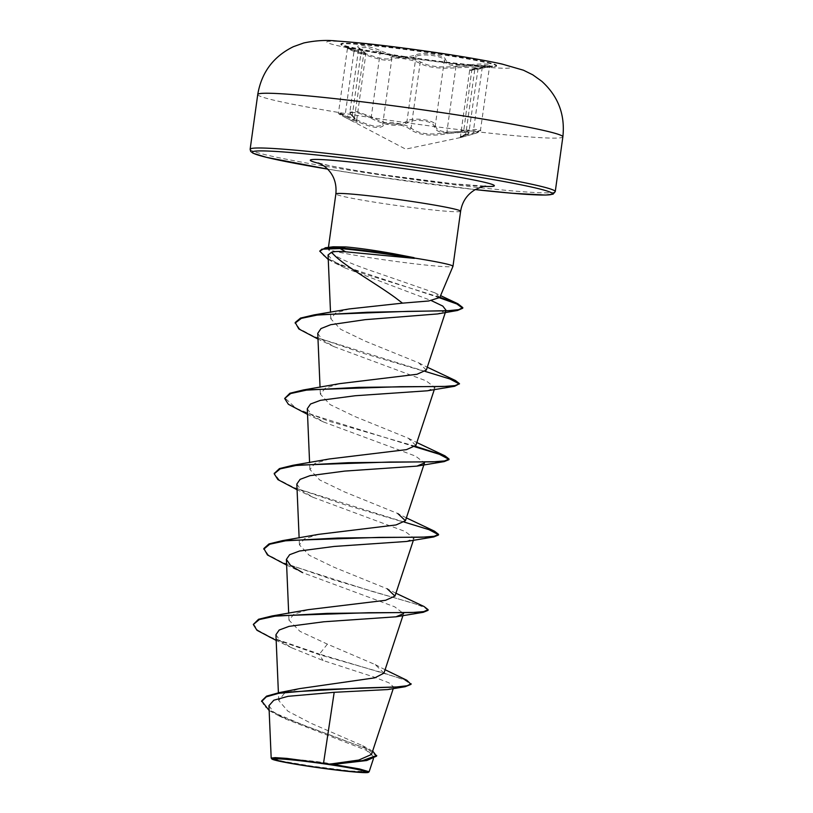 <?xml version="1.0" encoding="UTF-8"?>
<svg xmlns="http://www.w3.org/2000/svg" width="813" height="813" viewBox="0 0 813 813"><rect width="100%" height="100%" fill="white"/><g stroke="black" fill="none" stroke-linecap="round" stroke-linejoin="round"><path stroke-width="0.61" stroke-dasharray="4.07 3.05" d="M403.655 56.92A78.617 3.841 -172.1 0 0 495.158 66.514A78.617 3.841 -172.1 0 0 496.56 65.995A78.617 3.841 -172.1 0 0 433.725 53.475A78.617 3.841 -172.1 0 0 340.82 44.39A78.617 3.841 -172.1 0 0 342.039 45.264A78.617 3.841 -172.1 0 0 403.655 56.92M403.726 56.371A78.617 3.841 -172.1 0 0 496.631 65.457A78.617 3.841 -172.1 0 0 433.807 52.926A78.617 3.841 -172.1 0 0 340.901 43.851A78.617 3.841 -172.1 0 0 403.726 56.371M363.878 52.957C379.071 58.699 388.035 60.335 390.779 57.855C391.775 56.564 396.205 56.473 404.081 57.591C412.171 58.841 417.933 60.447 421.368 62.388C428.847 66.392 440.118 67.764 455.189 66.493C469.518 65.162 486.611 66.554 475.717 68.16C467.505 69.979 469.812 69.715 482.607 67.377C497.495 65.304 489.05 62.916 472.516 64.512C456.306 65.904 447.333 64.278 445.595 59.613C445.107 57.327 440.941 55.548 433.095 54.268C424.986 53.18 418.959 53.445 415.006 55.071C406.541 58.211 395.27 56.839 381.216 50.975C367.903 44.949 350.82 43.567 360.718 49.308C367.954 54.634 365.647 54.898 353.818 50.101L346.887 47.256L347.425 48.475L353.99 51.432L362.466 54.451L365.748 54.613L358.797 47.815L366.185 47.53L387.13 54.756C399.844 58.597 409.457 59.166 415.971 56.473C421.703 52.815 445.3 56.31 444.294 60.67C445.158 64.471 452.069 66.351 465.006 66.31L484.426 65.233L489.365 66.229L482.089 68.495C468.654 70.782 466.225 71.066 474.802 69.329L477.831 68.19L472.455 67.205L455.798 67.794C439.924 68.932 428.014 67.489 420.057 63.455C416.896 61.514 411.561 59.959 404.081 58.8C396.795 57.774 392.679 57.916 391.734 59.247C388.827 61.666 379.346 59.949 363.309 54.075L359.173 52.449C345.84 47.591 344.112 47.245 353.99 51.432A1.28 0.681 112 0 0 353.818 50.101C339.946 44.806 348.36 47.205 363.878 52.957L354.346 118.688C370.067 126.472 379.539 128.19 382.771 123.861C383.726 122.235 387.872 121.92 395.179 122.926C402.699 124.115 408.004 125.832 411.093 128.068C418.756 134.023 430.666 135.466 446.835 132.407L463.532 131.34L468.908 132.468L465.839 133.942A1.28 1.006 71.7 0 1 465.016 135.1C474.396 132.529 459.701 131.34 447.526 133.678C430.524 136.625 417.943 135.09 409.772 129.094C406.967 126.879 402.11 125.212 395.199 124.104C388.451 123.18 384.62 123.556 383.706 125.222C380.281 129.491 370.271 127.671 353.685 119.765C338.615 113.088 335.759 112.275 345.108 117.326C357.923 124.176 360.494 123.881 352.812 116.452C344.621 110.395 359.295 111.594 370.281 117.865C385.738 125.913 398.309 127.438 407.994 122.438C411.388 120.487 416.561 119.958 423.512 120.852C430.219 121.991 433.736 123.81 434.061 126.31C435.951 133.047 445.961 134.867 464.101 131.777C480.371 129.836 483.247 130.649 472.709 134.216L460.544 137.56L465.016 135.1M474.802 69.329A1.28 1.026 -100.8 0 1 475.595 68.18C466.692 70.243 471.377 69.156 469.64 70.477L474.802 69.329L465.839 133.942L460.168 137.143L465.209 135.06C468.207 133.942 469.447 133.078 468.908 132.468L478.217 67.499L475.595 68.18A1.28 1.026 -100.8 0 1 475.717 68.16L471.215 69.379L495.158 66.514M464.101 131.777L463.776 130.466L455.93 131.736C442.811 132.834 435.941 130.69 435.321 125.293C436.52 120.324 412.76 116.787 407.008 121.086C400.392 125.395 390.748 125.09 378.055 120.172L371.297 116.747L357.324 111.696L349.875 112.092L356.592 120.619L353.269 120.273L338.523 112.641L354.346 118.688L353.685 119.765M369.102 771.75L350.251 770.998L310.749 765.968L283.015 761.303L271.247 758.163M439.742 297.517L434.701 292.741L377.344 272.843C345.952 262.355 329.611 254.347 328.32 248.829A62.977 3.079 -172.1 0 0 328.228 248.961A62.977 3.079 -172.1 0 0 328.228 249.002A62.977 3.079 -172.1 0 0 378.553 259.001A62.977 3.079 -172.1 0 0 452.973 266.318M333.147 246.796L328.279 249.398M371.531 754.454L362.679 745.724L311.094 723.296L287.924 711.202L278.747 700.511L284.052 693.763L299.519 688.641M383.97 673.134L375.25 664.607L327.385 644.13L300.027 631.386L288.981 620.207L293.92 614.171L308.442 609.669M395.931 593.226L387.344 588.876L334.011 567.23L309.235 555.289L299.428 544.862L304.377 538.826L318.818 534.324M406.388 517.881L397.801 513.531L344.468 491.885L319.682 479.944L309.946 469.538L314.834 463.481L329.275 458.979M415.89 445.402L408.248 438.197L354.935 416.551L330.149 404.61L320.393 394.193L325.281 388.147L339.732 383.634M426.347 370.057L418.705 362.852L365.383 341.206L340.596 329.265L330.8 318.808L335.474 313.107L349.255 308.93M328.076 254.936L332.649 260.546L345.088 267.985L431.368 300.607M446.042 310.302L437.557 313.94M317.751 333.36L322.08 339.56L333.879 346.592L426.053 380.789L434.955 387.588L427.364 390.789M307.294 408.705L311.613 414.884L323.432 421.937L415.575 456.123L424.498 462.932M296.836 484.05L301.145 490.219L312.985 497.282L405.118 531.458L414.041 538.267L406.459 541.468M286.623 565.076L302.517 572.616L394.671 606.803L403.583 613.612L402.943 615.583M275.942 634.729L280.231 640.898L292.06 647.961L323.066 660.491L373.055 676.701L388.858 682.768L393.736 687.076L387.628 689.556M268.981 705.664L273.3 711.802L285.302 718.885L366.175 750.216L373.95 756.964L364.966 760.856M327.385 644.13L319.479 654.089L406.856 680.278M261.684 700.908L264.499 706.365L273.798 712.584L306.176 726.212L372.669 751.039M253.402 623.866L257.64 630.105L271.359 637.504L319.479 654.089L319.397 654.709L384.336 673.215L404.356 679.851L411.022 684.363M269.154 710.572L278.93 715.836L368.035 749.291L376.622 756.12M269.083 637.148L319.397 654.709L323.066 660.491M424.071 606.528L332.019 579.364L282.477 562.454L268.27 554.893L263.849 548.521M434.528 531.194L343.279 504.263L293.717 487.444L279.194 479.894L274.276 473.501M415.362 446.276L328.777 421.164L296.064 408.339L284.763 397.842M455.432 380.504L363.381 353.34L313.838 336.43L299.631 328.869L295.21 322.497M439.884 297.273L363.797 273.747L332.863 261.38L323.747 255.78L319.824 250.546M428.045 610.339L424.305 607.311L412.801 603.073L371.815 591.305L279.53 561.813M404.346 522.109L289.987 486.469M414.803 446.774L300.444 411.124M425.26 371.429L310.901 335.789M439.559 297.832L335.403 263.29L328.269 259.53M347.425 48.475L338.523 112.641C337.639 113.241 339.56 114.663 344.295 116.909L345.108 117.326A1.28 0.671 -62.4 0 1 345.027 116.046L353.99 51.432M455.189 66.493A1.28 0.589 84.3 0 1 455.798 67.794L446.835 132.407A1.28 0.579 -101.1 0 0 447.526 133.678M421.368 62.388A1.28 1.148 123.3 0 0 420.057 63.455L411.093 128.068A1.28 1.128 -47.2 0 1 409.772 129.094M390.779 57.855A1.28 1.26 21.5 0 1 391.734 59.247L382.771 123.861A1.28 1.24 -162.8 0 0 383.706 125.222M352.812 116.452A1.28 0.965 130 0 1 352.324 115.212L361.287 50.599A1.28 0.996 -56.8 0 0 360.718 49.308M370.281 117.865A1.28 0.539 -60.5 0 0 371.297 116.747L380.26 52.134A1.28 0.559 114.2 0 1 381.216 50.975M407.994 122.438A1.28 1.087 -124.5 0 1 407.008 121.086L415.971 56.473A1.28 1.128 63.3 0 0 415.006 55.071M434.061 126.31A1.28 1.199 1.1 0 0 435.321 125.293L444.294 60.67A1.28 1.23 179 0 1 445.595 59.613M469.619 70.477L460.463 136.493L473.125 133.108A1.28 0.64 -105 0 1 472.78 134.206A1.28 0.64 -105 0 1 472.709 134.216M482.607 67.377A1.28 0.661 80.5 0 0 482.556 67.377A1.28 0.661 80.5 0 0 482.089 68.495L473.125 133.108L480.463 130.385L475.493 129.44L463.776 130.466L472.516 64.512M436.5 52.693A92.784 4.532 -172.1 0 0 328.584 41.361A92.784 4.532 -172.1 0 0 401.012 56.768A92.784 4.532 -172.1 0 0 508.928 68.099A92.784 4.532 -172.1 0 0 436.5 52.693M257.741 94.511A154.023 7.52 -172.1 0 0 380.84 119.054A154.023 7.52 -172.1 0 0 562.86 136.848M555.259 191.594A154.023 7.52 7.9 0 1 373.238 173.799A154.023 7.52 7.9 0 1 250.14 149.257M373.38 176.289A151.452 7.398 7.9 0 1 327.669 169.104L373.36 176.289L475.259 189.592A151.452 7.398 7.9 0 1 373.38 176.289M460.615 211.248A62.977 3.079 7.9 0 1 386.195 203.972A62.977 3.079 7.9 0 1 335.86 193.941M484.04 186.39A92.926 4.543 7.9 0 1 384.579 174.998A92.926 4.543 7.9 0 1 320.088 163.637M496.631 65.457L496.56 65.995M344.366 116.94L405.657 149.135L460.615 137.539M362.212 770.561A342.263 342.263 0 0 0 278.259 758.905M318.523 162.966L327.72 165.212C341.165 168.057 360.21 171.319 384.854 175.008L453.502 183.809L485.737 186.177M328.269 249.398L328.442 247.376M393.238 688.631L393.756 687.087M278.737 700.511L278.402 692.767M288.981 620.207L288.686 613.297M413.39 540.249L414.041 538.267M299.428 544.862L299.133 537.962M309.885 469.538L309.59 462.617M434.305 389.559L434.955 387.588M320.342 394.193L320.048 387.273M330.789 318.808L330.515 312.294M374 756.984L373.411 758.773M362.679 745.714L370.403 749.779M375.25 664.607L385.098 669.719M278.93 715.836L285.292 718.895M434.701 292.741L440.585 295.617M408.248 438.197L416.835 442.546M418.705 362.852L427.292 367.202M345.088 267.985L335.403 263.29M333.879 346.592L317.985 339.051M323.432 421.937L307.538 414.386M312.975 497.282L297.08 489.731M292.06 647.961L276.176 640.41M352.527 116.3L356.582 120.791L365.748 54.613C366.368 53.739 364.773 52.012 360.952 49.42L358.777 47.571L349.875 112.092C349.184 112.479 350.068 113.881 352.527 116.3M460.544 137.56L472.78 134.206C479.253 132.245 481.814 130.964 480.463 130.385L489.639 65.68L471.215 69.379M347.934 47.723L342.039 45.264M340.901 43.851L340.82 44.39"/><path stroke-width="1.22" d="M311.42 766.537A45.508 2.226 7.9 0 1 278.259 758.905A45.508 2.226 7.9 0 1 328.828 764.535A45.508 2.226 7.9 0 1 362.212 770.561A45.508 2.226 7.9 0 1 354.62 771.75A45.508 2.226 7.9 0 1 311.42 766.537M310.79 766.608A48.8 2.388 7.9 0 1 271.827 758.946A48.8 2.388 7.9 0 1 329.458 764.464A48.8 2.388 7.9 0 1 368.391 772.35A48.8 2.388 7.9 0 1 310.79 766.608M271.827 758.946L271.196 758.062L275.231 757.635L286.715 758.387L329.885 764.108L358.777 760.053L371.531 754.454L393.238 688.631M439.772 297.528L452.973 266.318A62.977 3.079 -172.1 0 0 452.983 266.278A62.977 3.079 -172.1 0 0 413.969 257.975L414.01 257.66A59.857 2.927 -172.1 0 0 394.468 254.571A59.857 2.927 -172.1 0 0 340.19 247.914L340.098 248.544L345.667 251.817C339.092 251.258 334.407 251.4 331.613 252.223C340.932 263.991 370.576 279.896 394.864 297.334L402.465 303.147L428.664 300.993L439.742 297.517M413.969 257.975L414.356 258.361A59.857 2.927 -172.1 0 0 394.386 255.201A59.857 2.927 -172.1 0 0 340.098 248.544L321.846 249.174L319.743 251.166L325.424 247.762L340.19 247.914L345.86 246.928L333.147 246.796L325.424 247.762M414.01 257.66L393.97 253.778C375.169 250.414 359.133 248.128 345.86 246.928M414.356 258.361L345.667 251.817M385.098 669.719L406.856 680.278L411.022 684.363L405.128 686.731L387.638 689.566L334.184 692.31L323.594 762.818M411.104 683.733L407.201 685.745L396.663 686.955L360.525 687.991L279.509 692.564L299.519 688.641L374.823 677.829L383.97 673.134L402.943 615.583M276.176 640.41L256.999 630.309L253.31 624.496L258.534 619.272L272.02 615.969L308.432 609.648L385.545 600.299L394.986 596.081L387.344 588.876M286.623 565.076L267.457 554.964L263.849 548.521L268.991 543.927L282.477 540.635L318.818 534.324L396.012 524.954L405.443 520.737L397.791 513.531M274.276 473.501L279.438 468.583L292.934 465.29L329.275 458.979L406.51 449.63L415.89 445.402L434.305 389.559M307.538 414.386L288.371 404.285L284.672 398.472L289.895 393.248L303.391 389.955L339.732 383.634L416.967 374.285L426.347 370.057L446.052 310.302L442.811 306.095L431.368 300.607M317.985 339.051L298.818 328.95L295.21 322.497L300.546 318.066L313.991 314.905L349.255 308.93L402.465 303.147M331.613 252.223L328.076 254.936M295.129 323.127L301.349 318.361L317.009 315.098L367.11 312.263L457.475 310.485L437.557 313.94L365.067 319.672L330.667 324.712L320.972 328.574L317.751 333.36L320.048 387.273M284.672 398.472L290.658 393.543L306.379 390.138L358.645 387.354L454.63 386.277L427.364 390.789L355.179 395.748L320.413 400.331L310.566 404L307.294 408.705L309.59 462.617M405.443 520.737L424.498 462.932L416.917 466.123L344.702 471.093L309.966 475.676L300.109 479.355L296.836 484.05L299.133 537.962M263.768 549.151L269.743 544.222L285.475 540.818L337.751 538.033L433.725 536.956L406.459 541.468L334.204 546.438L299.509 551.011L289.641 554.7L286.389 559.385L290.678 565.553L302.517 572.616M403.583 613.612L396.002 616.803L323.726 621.782L289.042 626.356L279.174 630.045L275.942 634.729M334.184 692.31L288.056 696.314L273.829 700.206L268.981 705.664M372.669 751.039L376.622 756.12L366.744 760.521L333.208 764.433L359.387 768.925L369.102 771.75M279.509 692.564L266.593 696.121L261.684 700.908L269.154 710.572M376.714 755.49L362.568 760.602L329.885 764.108M405.128 686.731L320.83 689.576L278.605 693.337L266.288 696.853L261.593 701.538M366.744 760.521L333.818 764.352L330.058 764.098M333.208 764.433L333.818 764.352M272.02 615.969L368.848 612.717L411.49 612.555L423.705 611.61L428.136 609.709L424.071 606.528L395.931 593.226M282.477 540.635L379.305 537.383L421.947 537.22L434.162 536.275L438.583 534.375L434.528 531.194L406.388 517.881M292.934 465.29L389.762 462.038L432.404 461.875L444.62 460.93L449.04 459.03L444.985 455.849L415.362 446.276M303.391 389.955L400.22 386.703L442.861 386.541L455.067 385.596L459.497 383.695L455.432 380.504L427.292 367.202M313.991 314.905L407.537 311.369L447.455 310.79L458.735 309.651L462.81 307.619L457.882 303.757L439.884 297.273M253.31 624.496L259.296 619.557L275.028 616.163L327.293 613.378L423.278 612.301L428.045 610.339L428.136 609.709M433.725 536.956L438.502 534.995L438.583 534.375M438.471 534.68L428.929 529.639L404.346 522.109M297.08 489.731L277.914 479.629L274.215 473.806L280.2 468.877L295.922 465.483L348.198 462.699L444.183 461.611L448.949 459.66L449.04 459.03M448.928 459.335L439.386 454.294L414.803 446.774M454.63 386.277L459.497 383.695M459.386 383.99L449.843 378.96L425.26 371.429M457.475 310.485L462.719 308.239L456.845 303.96L439.559 297.832M328.269 259.53L319.743 251.166M439.762 112.306A154.023 7.52 -172.1 0 0 257.741 94.511C261.481 72.479 273.371 56.524 293.422 46.666L303.818 42.957C315.607 40.477 326.684 39.847 337.029 41.056C362.933 42.845 396.256 46.727 437.008 52.713C463.928 56.697 485.554 60.467 501.895 64.003L523.43 70.203L532.779 74.826L541.763 81.27C558.216 96.208 565.248 114.735 562.86 136.848A154.023 7.52 -172.1 0 0 439.762 112.306M257.741 94.511L250.14 149.257A154.023 7.52 7.9 0 1 432.16 167.051A154.023 7.52 7.9 0 1 555.259 191.594L562.86 136.848M250.14 149.257L250.678 151.411L253.128 153.261L266.532 157.356L327.669 169.114A151.452 7.398 7.9 0 1 261.827 150.903A151.452 7.398 7.9 0 1 431.317 169.643A151.452 7.398 7.9 0 1 550.533 192.315A151.452 7.398 7.9 0 1 475.259 189.592L512.414 193.281L545.635 195.049L553.064 194.165L555.259 191.594M328.442 247.376L335.86 193.941A62.977 3.079 7.9 0 1 410.28 201.218A62.977 3.079 7.9 0 1 460.615 211.248C462.18 201.807 466.957 194.653 474.955 189.764C480.453 187.173 484.05 185.974 485.737 186.177M320.088 163.637A92.926 4.543 7.9 0 1 329.072 160.049A92.926 4.543 7.9 0 1 420.118 170.933A92.926 4.543 7.9 0 1 484.04 186.39M278.402 692.767L275.932 634.729M288.686 613.297L286.379 559.385M394.986 596.081L413.39 540.249M330.515 312.294L328.066 254.936M268.94 705.664L271.186 758.062M373.411 758.773L369.132 771.761M452.983 266.278L460.615 211.248M335.86 193.941C336.928 182.346 333.086 173.108 324.357 166.228L318.523 162.966M440.585 295.617L457.882 303.757M416.835 442.546L444.985 455.849M416.917 466.123L444.183 461.611M396.002 616.813L423.278 612.301M274.215 473.806L274.306 473.186M462.719 308.239L462.81 307.619M368.391 772.35L369.051 771.852"/></g></svg>

